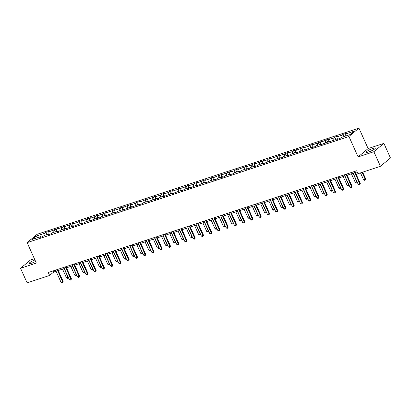 <?xml version="1.0" encoding="UTF-8"?>
<svg xmlns="http://www.w3.org/2000/svg" width="411" height="411" viewBox="0 0 411 411"><rect width="100%" height="100%" fill="white"/><g stroke="black" fill="none" stroke-linecap="round" stroke-linejoin="round"><path stroke-width="0.62" d="M34.93 259.978A5.066 0.863 -24.2 0 0 29.135 263.472A5.066 0.863 -24.2 0 0 31.647 263.153A5.066 0.863 -24.2 0 0 35.598 261.463M368.569 151.993A5.066 0.863 -24.2 0 0 373.25 149.912A5.066 0.863 -24.2 0 0 375.305 148.166A5.066 0.863 -24.2 0 0 372.792 148.484A5.066 0.863 -24.2 0 0 368.112 150.57A5.066 0.863 -24.2 0 0 366.062 152.317A5.066 0.863 -24.2 0 0 368.569 151.993M34.354 258.689L30.563 259.942L20.55 268.265L27.111 282.86L49.597 275.442L53.656 272.072L56.076 271.27M358.937 128.14L37.144 234.301L27.131 242.624L348.924 136.462L358.937 128.14L368.122 148.577L358.109 156.899L373.876 151.695L383.889 143.372L368.122 148.577M383.889 143.372L390.45 157.973L380.437 166.296L373.876 151.695M41.316 236.962L40.823 236.628L39.836 237.45L43.011 236.402L43.998 235.58L49.079 233.905L48.087 234.727L51.262 233.679L52.248 232.857L57.329 231.182L56.343 232.004L59.518 230.956L60.504 230.134L65.585 228.459L64.594 229.281L73.836 225.737L72.85 226.559L82.092 223.014L81.106 223.836L84.276 222.788L85.267 221.966L90.343 220.291L89.357 221.113L98.599 217.568L97.613 218.39L100.787 217.342L101.774 216.52L106.855 214.845L105.863 215.667L115.106 212.122L114.119 212.944L117.294 211.896L118.281 211.074L123.362 209.399L122.37 210.221L131.612 206.676L130.626 207.498L139.868 203.954L138.882 204.776L142.057 203.728L143.043 202.906L148.119 201.231L147.133 202.053L156.375 198.508L155.389 199.33L158.564 198.282L159.55 197.46L164.631 195.785L163.64 196.607L172.882 193.062L171.896 193.884L181.138 190.339L180.152 191.161L183.321 190.113L184.313 189.291L189.389 187.616L188.402 188.438L197.645 184.893L196.658 185.715L199.833 184.667L200.82 183.845L205.901 182.171L204.909 182.987L208.084 181.945L209.071 181.123L214.152 179.448L213.165 180.265L216.34 179.222L217.327 178.4L222.408 176.725L221.416 177.542L224.591 176.499L225.582 175.677L230.658 174.002L229.672 174.819L232.847 173.776L233.833 172.954L238.914 171.279L237.928 172.096L241.103 171.048L242.089 170.231L247.165 168.551L246.179 169.373L249.354 168.325L250.34 167.508L255.421 165.828L254.435 166.65L257.61 165.602L258.596 164.785L263.677 163.105L262.686 163.927L271.928 160.382L270.941 161.204L274.116 160.156L275.103 159.34L280.184 157.66L279.192 158.482L282.367 157.434L283.359 156.612L288.435 154.937L287.448 155.759L290.623 154.711L291.61 153.889L296.691 152.214L295.704 153.036L304.941 149.491L303.955 150.313L307.13 149.265L308.116 148.443L313.197 146.768L312.211 147.59L315.386 146.542L316.372 145.72L321.453 144.045L320.462 144.867L329.704 141.322L328.718 142.144L337.96 138.599L336.974 139.421L340.144 138.373L341.135 137.551L350.126 134.587L354.241 131.166L345.245 134.135L346.237 133.313L343.062 134.361L344.064 136.586M40.823 236.628L31.827 239.598L35.942 236.176L44.938 233.212L45.924 232.39L46.926 234.614M343.062 134.361L342.07 135.183L336.994 136.858L337.981 136.036L334.806 137.084L333.819 137.906L328.738 139.581L329.73 138.759L320.488 142.304L321.474 141.482L312.232 145.026L313.218 144.204L310.043 145.253L309.057 146.075L303.981 147.749L304.967 146.927L295.725 150.472L296.711 149.65L293.536 150.698L292.55 151.52L287.469 153.195L288.46 152.373L279.218 155.918L280.204 155.096L270.962 158.641L271.948 157.819L268.779 158.867L267.787 159.689L262.711 161.364L263.698 160.542L254.455 164.087L255.442 163.265L252.267 164.313L251.28 165.135L246.199 166.809L247.191 165.987L237.948 169.532L238.935 168.71L235.76 169.758L234.773 170.58L229.692 172.255L230.684 171.433L221.442 174.978L222.428 174.156L213.186 177.701L214.172 176.879L211.002 177.927L210.011 178.749L204.935 180.424L205.921 179.602L196.679 183.147L197.665 182.325L194.49 183.373L193.504 184.195L188.423 185.87L189.414 185.048L186.24 186.096L185.248 186.918L180.172 188.592L181.159 187.776L177.984 188.819L176.997 189.641L171.916 191.315L172.908 190.499L169.733 191.541L168.741 192.363L163.665 194.038L164.652 193.221L161.477 194.264L160.49 195.086L155.409 196.761L156.396 195.944L153.221 196.987L152.234 197.809L147.159 199.484L148.145 198.667L144.97 199.71L143.984 200.532L138.903 202.207L139.889 201.39L136.714 202.438L135.728 203.255L130.647 204.935L131.638 204.113L122.396 207.658L123.382 206.836L120.207 207.884L119.221 208.701L114.14 210.381L115.126 209.559L105.889 213.104L106.875 212.282L97.633 215.826L98.619 215.004L95.444 216.052L94.458 216.874L89.377 218.549L90.369 217.727L87.194 218.775L86.207 219.597L81.126 221.272L82.113 220.45L78.938 221.498L77.951 222.32L72.87 223.995L73.862 223.173L64.619 226.718L65.606 225.896L56.364 229.441L57.35 228.619L48.113 232.164L49.099 231.342L45.924 232.39M380.437 166.296L357.95 173.714L356.64 170.796L48.287 272.524L49.597 275.442M49.572 234.239L49.079 233.905M48.113 232.164L48.087 234.234M53.189 230.489L53.168 232.554M57.823 231.516L57.329 231.182M56.364 229.441L56.343 231.511M61.445 227.766L61.424 229.831M66.079 228.793L65.585 228.459M64.619 226.718L64.599 228.788M69.695 225.043L69.675 227.108M74.329 226.071L73.836 225.737M72.87 223.995L72.85 226.065M77.951 222.32L77.931 224.385M82.585 223.348L82.092 223.014M81.126 221.272L81.106 223.337M86.207 219.597L86.182 221.663M90.841 220.625L90.343 220.291M89.377 218.549L89.357 220.615M94.458 216.874L94.438 218.94M99.092 217.902L98.599 217.568M97.633 215.826L97.613 217.892M102.714 214.146L102.693 216.217M107.348 215.179L106.855 214.845M105.889 213.104L105.868 215.169M110.965 211.424L110.944 213.494M115.599 212.456L115.106 212.122M114.14 210.381L114.119 212.446M119.221 208.701L119.2 210.771M123.855 209.733L123.362 209.399M122.396 207.658L122.375 209.723M127.472 205.978L127.451 208.048M132.106 207.01L131.612 206.676M130.647 204.935L130.626 207M135.728 203.255L135.707 205.325M140.362 204.288L139.868 203.954M138.903 202.207L138.882 204.277M143.984 200.532L143.963 202.602M148.618 201.565L148.119 201.231M147.159 199.484L147.133 201.554M152.234 197.809L152.214 199.88M156.868 198.842L156.375 198.508M155.409 196.761L155.389 198.832M160.49 195.086L160.47 197.157M165.124 196.119L164.631 195.785M163.665 194.038L163.645 196.109M168.741 192.363L168.721 194.434M173.375 193.391L172.882 193.062M171.916 191.315L171.896 193.386M176.997 189.641L176.977 191.711M181.631 190.668L181.138 190.339M180.172 188.592L180.152 190.663M185.248 186.918L185.227 188.988M189.882 187.945L189.389 187.616M188.423 185.87L188.402 187.94M193.504 184.195L193.483 186.265M198.138 185.222L197.645 184.893M196.679 183.147L196.658 185.217M201.76 181.472L201.739 183.542M206.394 182.499L205.901 182.171M204.935 180.424L204.909 182.494M210.011 178.749L209.99 180.819M214.645 179.777L214.152 179.448M213.186 177.701L213.165 179.771M218.267 176.026L218.246 178.097M222.901 177.054L222.408 176.725M221.442 174.978L221.421 177.049M226.518 173.303L226.497 175.374M231.152 174.331L230.658 174.002M229.692 172.255L229.672 174.326M234.773 170.58L234.753 172.651M239.408 171.608L238.914 171.279M237.948 169.532L237.928 171.603M243.029 167.858L243.004 169.928M247.663 168.885L247.165 168.551M246.199 166.809L246.179 168.88M251.28 165.135L251.26 167.205M255.914 166.162L255.421 165.828M254.455 164.087L254.435 166.157M259.536 162.412L259.516 164.482M264.17 163.439L263.677 163.105M262.711 161.364L262.691 163.434M267.787 159.689L267.767 161.759M272.421 160.716L271.928 160.382M270.962 158.641L270.941 160.711M276.043 156.966L276.022 159.036M280.677 157.994L280.184 157.66M279.218 155.918L279.197 157.988M284.294 154.243L284.273 156.314M288.928 155.271L288.435 154.937M287.469 153.195L287.448 155.266M292.55 151.52L292.529 153.591M297.184 152.548L296.691 152.214M295.725 150.472L295.704 152.543M300.806 148.797L300.785 150.863M305.44 149.825L304.941 149.491M303.981 147.749L303.955 149.82M309.057 146.075L309.036 148.14M313.691 147.102L313.197 146.768M312.232 145.026L312.211 147.097M317.313 143.352L317.292 145.417M321.947 144.379L321.453 144.045M320.488 142.304L320.467 144.374M325.563 140.629L325.543 142.694M330.197 141.656L329.704 141.322M328.738 139.581L328.718 141.651M333.819 137.906L333.799 139.971M338.453 138.933L337.96 138.599M336.994 136.858L336.974 138.923M342.07 135.183L342.05 137.248M345.245 134.135L345.225 136.2M20.55 268.265L36.317 263.061L27.131 242.624M358.109 156.899L348.924 136.462M58.244 270.556L64.332 268.547M66.5 267.833L72.583 265.825M74.751 265.11L80.839 263.102M83.007 262.388L89.089 260.379M91.263 259.665L97.345 257.656M99.513 256.942L105.596 254.933M107.769 254.219L113.852 252.21M116.02 251.496L122.108 249.487M124.276 248.773L130.359 246.764M132.532 246.05L138.615 244.042M140.783 243.322L146.866 241.319M149.039 240.599L155.122 238.596M157.29 237.877L163.373 235.873M165.546 235.154L171.628 233.15M173.796 232.431L179.884 230.427M182.052 229.708L188.135 227.704M190.308 226.985L196.391 224.981M198.559 224.262L204.642 222.259M206.815 221.539L212.898 219.536M215.066 218.816L221.154 216.813M223.322 216.094L229.405 214.085M231.573 213.371L237.661 211.362M239.829 210.648L245.912 208.639M248.085 207.925L254.168 205.916M256.336 205.202L262.418 203.193M264.592 202.479L270.674 200.47M272.842 199.756L278.93 197.748M281.098 197.033L287.181 195.025M289.354 194.311L295.437 192.302M297.605 191.588L303.688 189.579M305.861 188.865L311.944 186.856M314.112 186.142L320.195 184.133M322.368 183.419L328.451 181.41M330.619 180.696L336.707 178.687M338.875 177.973L344.957 175.965M347.131 175.25L353.213 173.242M355.381 172.528L357.154 171.942M35.942 236.176L37.273 237.799M44.938 233.212L44.917 235.277M53.142 270.921L53.656 272.072M334.806 137.084L335.808 139.308M326.555 139.807L327.552 142.031M318.299 142.53L319.301 144.754M310.043 145.253L311.045 147.477M301.792 147.975L302.794 150.2M293.536 150.698L294.538 152.923M285.285 153.421L286.287 155.646M277.029 156.144L278.031 158.374M268.779 158.867L269.775 161.097M260.523 161.59L261.524 163.819M252.267 164.313L253.268 166.542M244.016 167.036L245.018 169.265M235.76 169.758L236.762 171.988M227.509 172.481L228.511 174.711M219.253 175.204L220.255 177.434M211.002 177.927L211.999 180.157M202.746 180.65L203.748 182.88M194.49 183.373L195.492 185.602M186.24 186.096L187.241 188.325M177.984 188.819L178.985 191.048M169.733 191.541L170.729 193.771M161.477 194.264L162.479 196.494M153.221 196.987L154.223 199.217M144.97 199.71L145.972 201.94M136.714 202.438L137.716 204.663M128.463 205.161L129.465 207.385M120.207 207.884L121.209 210.108M111.956 210.607L112.953 212.831M103.7 213.33L104.702 215.554M95.444 216.052L96.446 218.277M87.194 218.775L88.195 221M78.938 221.498L79.94 223.723M70.687 224.221L71.684 226.446M62.431 226.944L63.433 229.168M54.175 229.667L55.177 231.891M354.282 171.572L359.789 183.825L360.277 183.419L359.938 184.544L359.142 184.806L358.202 184.344L352.695 172.096M354.868 171.377L360.277 183.419M358.202 184.344L359.789 183.825L359.938 184.544M360.483 172.877L363.617 179.848L365.204 179.324L362.07 172.353M365.692 178.919L365.348 180.044L365.204 179.324L365.692 178.919L362.651 172.163M365.348 180.044L364.557 180.306L363.617 179.848M346.031 174.295L351.539 186.548L352.022 186.142L351.765 187.2L350.891 187.529L349.951 187.072L344.444 174.819M346.612 174.1L352.022 186.142M349.951 187.072L351.539 186.548L351.682 187.267M337.775 177.018L343.283 189.271L343.771 188.865L343.432 189.99L342.635 190.252L341.695 189.795L336.188 177.542M338.361 176.822L343.771 188.865M341.695 189.795L343.283 189.271L343.432 189.99M351.431 173.827L355.361 182.571L356.948 182.047L353.018 173.303M357.277 182.289L357.097 182.767L357.108 181.914M357.097 182.767L356.301 183.029L355.361 182.571M343.18 176.55L347.11 185.294L348.698 184.77L344.767 176.026M349.026 185.012L348.841 185.489L348.857 184.637M348.841 185.489L348.05 185.751L347.11 185.294M329.524 179.741L335.027 191.994L335.515 191.588L335.258 192.646L334.384 192.975L333.439 192.518L327.937 180.265M330.105 179.545L335.515 191.588M333.439 192.518L335.027 191.994L335.176 192.713M321.268 182.463L326.776 194.716L327.264 194.311L326.925 195.436L326.128 195.698L325.188 195.24L319.681 182.987M321.849 182.268L327.264 194.311M325.188 195.24L326.776 194.716L326.925 195.436M313.012 185.186L318.52 197.439L319.008 197.033L318.669 198.159L317.873 198.421L316.932 197.963L311.43 185.71M313.598 184.991L319.008 197.033M316.932 197.963L318.52 197.439L318.669 198.159M334.924 179.273L338.854 188.017L340.442 187.493L336.511 178.749M340.77 187.735L340.591 188.212L340.601 187.359M340.591 188.212L339.794 188.474L338.854 188.017M326.673 181.996L330.598 190.74L332.186 190.216L328.261 181.472M332.514 190.457L332.335 190.935L332.35 190.082M332.335 190.935L331.543 191.197L330.598 190.74M318.417 184.719L322.347 193.463L323.935 192.939L320.005 184.195M324.264 193.18L324.079 193.658L324.094 192.805M324.079 193.658L323.287 193.92L322.347 193.463M304.762 187.909L310.269 200.162L310.752 199.756L310.495 200.815L309.622 201.143L308.682 200.686L303.174 188.433M305.342 187.719L310.752 199.756M308.682 200.686L310.269 200.162L310.413 200.881M310.166 187.442L314.091 196.186L315.679 195.662L311.754 186.918M316.008 195.903L315.828 196.381L315.838 195.528M315.828 196.381L315.032 196.643L314.091 196.186M296.506 190.632L302.013 202.885L302.501 202.479L302.162 203.604L301.366 203.866L300.426 203.409L294.918 191.156M297.091 190.442L302.501 202.479M300.426 203.409L302.013 202.885L302.162 203.604M301.91 190.165L305.841 198.909L307.428 198.385L303.498 189.646M307.757 198.626L307.572 199.104L307.587 198.251M307.572 199.104L306.781 199.366L305.841 198.909M288.255 193.355L293.762 205.608L294.245 205.202L293.988 206.26L293.115 206.589L292.175 206.132L286.667 193.879M288.835 193.165L294.245 205.202M292.175 206.132L293.762 205.608L293.906 206.327M293.654 192.887L297.585 201.631L299.172 201.107L295.242 192.369M299.501 201.349L299.321 201.827L299.331 200.974M299.321 201.827L298.525 202.089L297.585 201.631M279.999 196.078L285.506 208.331L285.994 207.925L285.655 209.05L284.859 209.312L283.919 208.855L278.411 196.602M280.585 195.888L285.994 207.925M283.919 208.855L285.506 208.331L285.655 209.05M285.404 195.615L289.334 204.354L290.916 203.83L286.991 195.091M291.25 204.072L291.065 204.55L291.08 203.697M291.065 204.55L290.274 204.812L289.334 204.354M271.748 198.801L277.25 211.054L277.738 210.648L277.482 211.706L276.608 212.035L275.663 211.578L270.161 199.325M272.329 198.611L277.738 210.648M275.663 211.578L277.25 211.054L277.399 211.773M277.148 198.338L281.078 207.077L282.665 206.553L278.735 197.814M282.994 206.795L282.814 207.278L282.825 206.42M282.814 207.278L282.018 207.534L281.078 207.077M263.492 201.524L269 213.777L269.488 213.371L269.226 214.429L268.352 214.758L267.412 214.301L261.905 202.048M264.073 201.333L269.488 213.371M267.412 214.301L269 213.777L269.143 214.496M268.897 201.061L272.822 209.8L274.409 209.276L270.484 200.537M274.738 209.518L274.558 210L274.574 209.142M274.558 210L273.767 210.262L272.822 209.8M255.236 204.246L260.744 216.499L261.232 216.094L260.893 217.219L260.096 217.481L259.156 217.023L253.649 204.77M255.822 204.056L261.232 216.094M259.156 217.023L260.744 216.499L260.893 217.219M260.641 203.784L264.571 212.523L266.158 211.999L262.228 203.26M266.487 212.24L266.302 212.723L266.318 211.865M266.302 212.723L265.511 212.985L264.571 212.523M246.985 206.969L252.493 219.222L252.976 218.816L252.719 219.875L251.845 220.204L250.905 219.746L245.398 207.493M247.566 206.779L252.976 218.816M250.905 219.746L252.493 219.222L252.637 219.942M252.39 206.507L256.315 215.246L257.903 214.722L253.972 205.983M258.231 214.963L258.051 215.446L258.062 214.588M258.051 215.446L257.255 215.708L256.315 215.246M238.729 209.692L244.237 221.945L244.725 221.539L244.386 222.664L243.589 222.926L242.649 222.469L237.142 210.216M239.315 209.502L244.725 221.539M242.649 222.469L244.237 221.945L244.386 222.664M244.134 209.23L248.064 217.969L249.652 217.445L245.721 208.706M249.98 217.686L249.796 218.169L249.811 217.311M249.796 218.169L249.004 218.431L248.064 217.969M230.479 212.415L235.981 224.668L236.469 224.262L236.212 225.32L235.339 225.649L234.398 225.192L228.891 212.939M231.059 212.225L236.469 224.262M234.398 225.192L235.981 224.668L236.13 225.387M235.878 211.953L239.808 220.692L241.396 220.168L237.466 211.429M241.725 220.409L241.545 220.892L241.555 220.034M241.545 220.892L240.748 221.154L239.808 220.692M222.223 215.138L227.73 227.391L228.218 226.985L227.879 228.11L227.083 228.372L226.142 227.915L220.635 215.662M222.808 214.948L228.218 226.985M226.142 227.915L227.73 227.391L227.879 228.11M227.627 214.676L231.552 223.414L233.14 222.89L229.215 214.152M233.469 223.132L233.289 223.615L233.304 222.757M233.289 223.615L232.498 223.877L231.552 223.414M213.972 217.861L219.474 230.114L219.962 229.708L219.623 230.838L218.832 231.095L217.887 230.638L212.384 218.385M214.552 217.671L219.962 229.708M217.887 230.638L219.474 230.114L219.623 230.838M219.371 217.398L223.301 226.137L224.889 225.613L220.959 216.874M225.218 225.855L225.038 226.338L225.048 225.48M225.038 226.338L224.242 226.6L223.301 226.137M205.716 220.584L211.223 232.837L211.711 232.431L211.449 233.489L210.576 233.823L209.636 233.361L204.128 221.108M206.296 220.394L211.711 232.431M209.636 233.361L211.223 232.837L211.367 233.561M211.12 220.121L215.045 228.86L216.633 228.336L212.708 219.597M216.962 228.578L216.782 229.061L216.792 228.203M216.782 229.061L215.986 229.323L215.045 228.86M197.46 223.307L202.967 235.56L203.455 235.154L203.116 236.284L202.32 236.546L201.38 236.084L195.872 223.831M198.045 223.116L203.455 235.154M201.38 236.084L202.967 235.56L203.116 236.284M202.864 222.844L206.795 231.583L208.382 231.059L204.452 222.32M208.711 231.306L208.526 231.783L208.541 230.925M208.526 231.783L207.735 232.045L206.795 231.583M189.209 226.029L194.716 238.282L195.199 237.877L194.942 238.935L194.069 239.269L193.129 238.806L187.621 226.553M189.79 225.839L195.199 237.877M193.129 238.806L194.716 238.282L194.86 239.007M194.609 225.567L198.539 234.306L200.126 233.782L196.196 225.043M200.455 234.029L200.275 234.506L200.285 233.648M200.275 234.506L199.479 234.768L198.539 234.306M180.953 228.752L186.46 241.005L186.948 240.599L186.609 241.73L185.813 241.992L184.873 241.529L179.366 229.276M181.539 228.562L186.948 240.599M184.873 241.529L186.46 241.005L186.609 241.73M186.358 228.29L190.288 237.029L191.875 236.505L187.945 227.766M192.204 236.751L192.019 237.229L192.035 236.376M192.019 237.229L191.228 237.491L190.288 237.029M172.702 231.475L178.204 243.728L178.693 243.322L178.436 244.386L177.562 244.715L176.617 244.252L171.115 231.999M173.283 231.285L178.693 243.322M176.617 244.252L178.204 243.728L178.353 244.453M178.102 231.013L182.032 239.752L183.619 239.233L179.689 230.489M183.948 239.474L183.768 239.952L183.779 239.099M183.768 239.952L182.972 240.214L182.032 239.752M164.446 234.203L169.954 246.451L170.442 246.045L170.18 247.109L169.306 247.437L168.366 246.975L162.859 234.722M165.027 234.008L170.442 246.045M168.366 246.975L169.954 246.451L170.103 247.175M169.851 233.736L173.776 242.475L175.363 241.956L171.438 233.212M175.692 242.197L175.512 242.675L175.528 241.822M175.512 242.675L174.721 242.937L173.776 242.475M156.19 236.926L161.698 249.174L162.186 248.773L161.929 249.831L161.05 250.16L160.11 249.698L154.608 237.445M156.776 236.731L162.186 248.773M160.11 249.698L161.698 249.174L161.847 249.898M161.595 236.459L165.525 245.203L167.113 244.679L163.182 235.935M167.441 244.92L167.256 245.398L167.272 244.545M167.256 245.398L166.465 245.66L165.525 245.203M147.939 239.649L153.447 251.897L153.93 251.496L153.673 252.554L152.8 252.883L151.859 252.421L146.352 240.173M148.52 239.454L153.93 251.496M151.859 252.421L153.447 251.897L153.591 252.621M153.344 239.181L157.269 247.925L158.857 247.401L154.932 238.657M159.185 247.643L159.006 248.121L159.016 247.268M159.006 248.121L158.209 248.383L157.269 247.925M139.683 242.372L145.191 254.62L145.679 254.219L145.34 255.344L144.544 255.606L143.603 255.144L138.096 242.896M140.269 242.177L145.679 254.219M143.603 255.144L145.191 254.62L145.34 255.344M145.088 241.904L149.018 250.648L150.606 250.124L146.676 241.38M150.935 250.366L150.75 250.844L150.765 249.991M150.75 250.844L149.958 251.106L149.018 250.648M131.433 245.095L136.94 257.343L137.423 256.942L137.166 258L136.293 258.329L135.353 257.867L129.845 245.619M132.013 244.899L137.423 256.942M135.353 257.867L136.94 257.343L137.084 258.067M136.832 244.627L140.762 253.371L142.35 252.847L138.42 244.103M142.679 253.089L142.499 253.566L142.509 252.714M142.499 253.566L141.703 253.828L140.762 253.371M123.177 247.818L128.684 260.065L129.172 259.665L128.833 260.79L128.037 261.052L127.097 260.589L121.589 248.342M123.762 247.622L129.172 259.665M127.097 260.589L128.684 260.065L128.833 260.79M128.581 247.35L132.512 256.094L134.094 255.57L130.169 246.826M134.428 255.812L134.243 256.289L134.258 255.437M134.243 256.289L133.452 256.551L132.512 256.094M114.926 250.54L120.428 262.793L120.916 262.388L120.659 263.446L119.786 263.775L118.841 263.312L113.338 251.064M115.506 250.345L120.916 262.388M118.841 263.312L120.428 262.793L120.577 263.513M120.325 250.073L124.256 258.817L125.843 258.293L121.913 249.549M126.172 258.534L125.992 259.012L126.002 258.159M125.992 259.012L125.196 259.274L124.256 258.817M106.67 253.263L112.177 265.516L112.665 265.11L112.403 266.169L111.53 266.498L110.59 266.035L105.082 253.787M107.25 253.068L112.665 265.11M110.59 266.035L112.177 265.516L112.321 266.236M112.075 252.796L116 261.54L117.587 261.016L113.662 252.272M117.916 261.257L117.736 261.735L117.752 260.882M117.736 261.735L116.945 261.997L116 261.54M98.414 255.986L103.921 268.239L104.409 267.833L104.07 268.958L103.274 269.22L102.334 268.758L96.826 256.51M99 255.791L104.409 267.833M102.334 268.758L103.921 268.239L104.07 268.958M103.819 255.519L107.749 264.263L109.336 263.739L105.406 254.995M109.665 263.98L109.48 264.458L109.496 263.605M109.48 264.458L108.689 264.72L107.749 264.263M90.163 258.709L95.671 270.962L96.153 270.556L95.897 271.614L95.023 271.943L94.083 271.486L88.576 259.233M90.744 258.514L96.153 270.556M94.083 271.486L95.671 270.962L95.814 271.681M95.568 258.242L99.493 266.986L101.08 266.462L97.15 257.718M101.409 266.703L101.229 267.181L101.24 266.328M101.229 267.181L100.433 267.443L99.493 266.986M81.907 261.432L87.415 273.685L87.903 273.279L87.564 274.404L86.767 274.666L85.827 274.209L80.32 261.956M82.493 261.237L87.903 273.279M85.827 274.209L87.415 273.685L87.564 274.404M87.312 260.964L91.242 269.708L92.829 269.184L88.899 260.44M93.158 269.426L92.973 269.904L92.989 269.051M92.973 269.904L92.182 270.166L91.242 269.708M73.656 264.155L79.159 276.408L79.647 276.002L79.39 277.06L78.516 277.389L77.576 276.932L72.069 264.679M74.237 263.96L79.647 276.002M77.576 276.932L79.159 276.408L79.308 277.127M79.056 263.687L82.986 272.431L84.574 271.907L80.643 263.163M84.902 272.149L84.723 272.627L84.733 271.774M84.723 272.627L83.926 272.889L82.986 272.431M65.4 266.878L70.908 279.131L71.396 278.725L71.057 279.85L70.26 280.112L69.32 279.655L63.813 267.402M65.986 266.682L71.396 278.725M69.32 279.655L70.908 279.131L71.057 279.85M70.805 266.41L74.73 275.154L76.318 274.63L72.393 265.886M76.646 274.872L76.467 275.349L76.482 274.497M76.467 275.349L75.675 275.611L74.73 275.154M57.15 269.601L62.652 281.854L63.14 281.448L62.801 282.573L62.004 282.835L61.064 282.378L55.562 270.125M57.73 269.411L63.14 281.448M61.064 282.378L62.652 281.854L62.801 282.573M62.549 269.133L66.479 277.877L68.067 277.353L64.137 268.609M68.396 277.595L68.216 278.072L68.226 277.22M68.216 278.072L67.419 278.334L66.479 277.877"/></g></svg>

